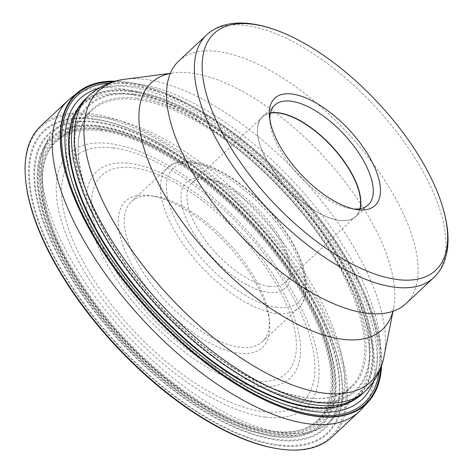 <?xml version="1.0" encoding="UTF-8"?>
<svg xmlns="http://www.w3.org/2000/svg" width="473" height="473" viewBox="0 0 473 473"><rect width="100%" height="100%" fill="white"/><g stroke="black" fill="none" stroke-linecap="round" stroke-linejoin="round"><path stroke-width="0.35" stroke-dasharray="2.37 1.77" d="M40.767 125.948A213.063 95.067 -133.1 0 1 90.627 113.691A213.063 95.067 -133.1 0 1 289.033 256.271A213.063 95.067 -133.1 0 1 331.94 437.093M361.277 409.482A213.063 95.067 46.9 0 0 314.161 228.152A213.063 95.067 46.9 0 0 117.783 88.274A213.063 95.067 46.9 0 0 70.258 98.508M115.353 81.137A212.324 94.736 46.9 0 1 125.582 81.876A212.324 94.736 -133.1 0 1 296.003 190.767A212.324 94.736 -133.1 0 1 381.593 365.641M113.065 81.794A211.709 94.464 46.9 0 1 125.664 82.544A211.709 94.464 -133.1 0 1 297.014 192.694A211.709 94.464 -133.1 0 1 380.789 367.882M108.979 83.183A210.225 93.802 46.9 0 1 126.309 83.733A210.225 93.802 -133.1 0 1 299.356 196.39A210.225 93.802 -133.1 0 1 379.133 371.867M98.159 88.504A206.151 91.987 46.9 0 1 128.366 86.725A206.151 91.987 -133.1 0 1 306.539 207.139A206.151 91.987 -133.1 0 1 373.102 382.302M75.006 113.656A201.031 89.699 46.9 0 1 130.471 90.946A201.031 89.699 -133.1 0 1 326.411 237.647A201.031 89.699 -133.1 0 1 346.473 403.741M131.027 91.667A200.002 89.243 -133.1 0 1 342.73 264.2A200.002 89.243 -133.1 0 1 310.743 406.745A200.002 89.243 46.9 0 1 99.034 234.212A200.002 89.243 46.9 0 1 131.027 91.667M134.036 94.044A195.698 87.322 -133.1 0 1 341.187 262.87A195.698 87.322 -133.1 0 1 309.886 402.346A195.698 87.322 46.9 0 1 102.736 233.526A195.698 87.322 46.9 0 1 134.036 94.044M134.574 94.647A194.781 86.914 -133.1 0 1 340.755 262.681A194.781 86.914 -133.1 0 1 309.602 401.506A194.781 86.914 46.9 0 1 103.421 233.473A194.781 86.914 46.9 0 1 134.574 94.647M136.673 98.213A190.211 84.874 -133.1 0 1 334.707 256.632A190.211 84.874 -133.1 0 1 316.094 398.514A190.211 84.874 -133.1 0 1 307.592 397.864A190.211 84.874 46.9 0 1 155.304 300.745A190.211 84.874 46.9 0 1 78.211 144.318A190.211 84.874 46.9 0 1 136.673 98.213M78.169 145.442A189.342 84.484 46.9 0 1 93.057 109.541A189.342 84.484 46.9 0 1 136.36 99.549A189.342 84.484 -133.1 0 1 311.802 225.077A189.342 84.484 -133.1 0 1 351.776 386.009A189.342 84.484 -133.1 0 1 314.965 398.485A189.342 84.484 -133.1 0 1 306.504 397.834A189.342 84.484 46.9 0 1 154.908 301.159A189.342 84.484 46.9 0 1 78.169 145.442L78.211 144.318M100.808 130.767A191.045 85.241 -133.1 0 1 277.822 257.418A191.045 85.241 -133.1 0 1 318.158 419.793A191.045 85.241 -133.1 0 1 272.478 431.731A191.045 85.241 46.9 0 1 93.689 302.696A191.045 85.241 46.9 0 1 57.115 140.848A191.045 85.241 46.9 0 1 100.808 130.767M100.288 129.578A192.428 85.861 -133.1 0 1 303.973 295.578A192.428 85.861 -133.1 0 1 273.199 432.73A192.428 85.861 46.9 0 1 69.513 266.731A192.428 85.861 46.9 0 1 100.288 129.578M99.697 128.461A193.812 86.482 -133.1 0 1 304.854 295.655A193.812 86.482 -133.1 0 1 273.855 433.788A193.812 86.482 46.9 0 1 68.703 266.595A193.812 86.482 46.9 0 1 99.697 128.461M98.762 127.066A195.692 87.316 -133.1 0 1 305.907 295.879A195.692 87.316 -133.1 0 1 274.606 435.355A195.692 87.316 46.9 0 1 67.462 266.541A195.692 87.316 46.9 0 1 98.762 127.066M98.218 126.309A196.738 87.783 -133.1 0 1 306.474 296.027A196.738 87.783 -133.1 0 1 275.008 436.248A196.738 87.783 46.9 0 1 66.758 266.53A196.738 87.783 46.9 0 1 98.218 126.309M97.84 125.712A197.525 88.138 -133.1 0 1 306.924 296.11A197.525 88.138 -133.1 0 1 275.333 436.892A197.525 88.138 46.9 0 1 66.25 266.494A197.525 88.138 46.9 0 1 97.84 125.712M96.551 122.448A201.226 89.787 -133.1 0 1 309.555 296.039A201.226 89.787 -133.1 0 1 277.367 439.458A201.226 89.787 46.9 0 1 64.369 265.867A201.226 89.787 46.9 0 1 96.551 122.448M96.066 121.809A202.131 90.189 -133.1 0 1 310.028 296.181A202.131 90.189 -133.1 0 1 277.698 440.245A202.131 90.189 46.9 0 1 63.737 265.873A202.131 90.189 46.9 0 1 96.066 121.809M92.909 119.22A206.719 92.235 -133.1 0 1 311.725 297.547A206.719 92.235 -133.1 0 1 278.662 444.88A206.719 92.235 46.9 0 1 59.846 266.553A206.719 92.235 46.9 0 1 92.909 119.22M278.934 445.678A207.588 92.625 46.9 0 0 312.139 297.724A207.588 92.625 46.9 0 0 92.401 118.646A207.588 92.625 46.9 0 0 59.202 266.601A207.588 92.625 46.9 0 0 278.934 445.678M25.577 179.433A212.028 94.606 -133.1 0 1 90.408 115.146A212.028 94.606 -133.1 0 1 314.841 298.055A212.028 94.606 -133.1 0 1 280.932 449.173A212.028 94.606 -133.1 0 1 277.568 448.706M178.759 61.017A166.189 74.155 -133.1 0 1 217.645 51.451A166.189 74.155 -133.1 0 1 372.405 162.665A166.189 74.155 -133.1 0 1 405.869 303.707M353.585 208.96A68.331 30.491 -133.1 0 1 352.255 208.824A68.331 30.491 -133.1 0 1 350.925 208.634A68.331 30.491 -133.1 0 1 279.927 149.876A68.331 30.491 -133.1 0 1 269.982 122.14A68.331 30.491 -133.1 0 1 269.835 119.462M359.947 208.759A68.183 30.42 -133.1 0 1 355.607 216.51A68.183 30.42 -133.1 0 1 339.655 220.43A68.183 30.42 -133.1 0 1 276.167 174.803A68.183 30.42 -133.1 0 1 262.438 116.943A68.183 30.42 -133.1 0 1 270.455 113.124M269.208 286.354A68.183 30.42 46.9 0 0 285.16 282.434A68.183 30.42 46.9 0 0 290.032 265.442A68.183 30.42 46.9 0 0 280.111 237.765A68.183 30.42 46.9 0 0 209.267 179.131A68.183 30.42 46.9 0 0 207.943 178.948A68.183 30.42 46.9 0 0 191.985 182.868A68.183 30.42 46.9 0 0 197.034 227.543A68.183 30.42 46.9 0 0 269.208 286.354M203.242 178.197A72.44 32.324 46.9 0 0 191.654 229.825A72.44 32.324 46.9 0 0 268.339 292.32A72.44 32.324 46.9 0 0 290.463 270.095A72.44 32.324 46.9 0 0 279.921 240.686A72.44 32.324 46.9 0 0 204.649 178.392A72.44 32.324 46.9 0 0 203.242 178.197M153.731 196.212A95.877 42.783 46.9 0 0 131.293 201.729A95.877 42.783 46.9 0 0 138.394 264.549A95.877 42.783 46.9 0 0 239.882 347.259A95.877 42.783 46.9 0 0 262.32 341.743A95.877 42.783 46.9 0 0 269.172 317.85A95.877 42.783 46.9 0 0 255.219 278.928A95.877 42.783 46.9 0 0 155.593 196.478A95.877 42.783 46.9 0 0 153.731 196.212M239.013 353.225A100.14 44.681 46.9 0 0 269.604 322.503A100.14 44.681 46.9 0 0 255.03 281.849A100.14 44.681 46.9 0 0 150.976 195.739A100.14 44.681 46.9 0 0 149.03 195.461A100.14 44.681 46.9 0 0 133.014 266.837A100.14 44.681 46.9 0 0 239.013 353.225M86.429 97.976A202.296 90.26 -133.1 0 1 133.764 86.334A202.296 90.26 -133.1 0 1 322.143 221.707A202.296 90.26 -133.1 0 1 362.874 393.388M365.659 390.781A202.296 90.26 46.9 0 0 324.927 219.105A202.296 90.26 46.9 0 0 136.549 83.733A202.296 90.26 46.9 0 0 89.214 95.369M124.896 79.263A199.163 88.865 -133.1 0 1 145.223 79.399A199.163 88.865 -133.1 0 1 311.589 188.904A199.163 88.865 -133.1 0 1 384.094 356.246M392.892 311.34A169.044 75.426 46.9 0 0 393.672 308A169.044 75.426 46.9 0 0 332.129 165.964A169.044 75.426 46.9 0 0 190.921 73.013A169.044 75.426 46.9 0 0 173.668 72.907A169.044 75.426 46.9 0 0 170.286 73.457M433.717 277.645A166.189 74.155 46.9 0 0 400.282 136.644A166.189 74.155 46.9 0 0 245.552 25.4A166.189 74.155 46.9 0 0 245.493 25.394A166.189 74.155 46.9 0 0 206.606 34.961M270.515 112.881A68.331 30.491 46.9 0 0 262.468 116.713A68.331 30.491 46.9 0 0 276.226 174.697A68.331 30.491 46.9 0 0 339.856 220.424A68.331 30.491 46.9 0 0 355.844 216.492A68.331 30.491 46.9 0 0 360.195 208.717M276.995 307.426A91.62 40.879 -133.1 0 1 276.953 307.426A91.62 40.879 -133.1 0 1 179.988 228.418A91.62 40.879 -133.1 0 1 194.586 163.084A91.62 40.879 46.9 0 1 194.628 163.09A91.62 40.879 46.9 0 1 291.593 242.099A91.62 40.879 46.9 0 1 276.995 307.426M276.126 313.392A95.877 42.783 -133.1 0 1 276.084 313.386A95.877 42.783 -133.1 0 1 186.8 249.224A95.877 42.783 -133.1 0 1 167.495 167.856A95.877 42.783 -133.1 0 1 189.886 162.334A95.877 42.783 -133.1 0 1 189.927 162.34A95.877 42.783 -133.1 0 1 279.212 226.502A95.877 42.783 -133.1 0 1 298.516 307.87A95.877 42.783 -133.1 0 1 276.126 313.392M133.285 167.779A135.302 60.373 -133.1 0 1 276.469 284.521A135.302 60.373 -133.1 0 1 254.811 380.919A135.302 60.373 -133.1 0 1 254.764 380.913A135.302 60.373 46.9 0 1 111.575 264.171A135.302 60.373 46.9 0 1 133.232 167.773A135.302 60.373 46.9 0 1 133.285 167.779M129.868 163.427A141.545 63.157 -133.1 0 1 279.661 285.562A141.545 63.157 -133.1 0 1 257.005 386.411A141.545 63.157 -133.1 0 1 256.951 386.406A141.545 63.157 -133.1 0 1 107.158 264.271A141.545 63.157 -133.1 0 1 129.815 163.422A141.545 63.157 -133.1 0 1 129.868 163.427M113.017 147.907A167.401 74.693 46.9 0 0 112.976 147.901A167.401 74.693 46.9 0 0 86.263 267.245A167.401 74.693 46.9 0 0 263.443 411.622A167.401 74.693 46.9 0 0 263.485 411.628A167.401 74.693 46.9 0 0 290.197 292.284A167.401 74.693 46.9 0 0 113.017 147.907M265.637 417.115A173.644 77.483 46.9 0 0 293.408 293.355A173.644 77.483 46.9 0 0 109.6 143.556A173.644 77.483 46.9 0 0 81.829 267.322A173.644 77.483 46.9 0 0 265.637 417.115M101.518 129.383A191.642 85.512 -133.1 0 1 304.37 294.703A191.642 85.512 -133.1 0 1 273.719 431.293A191.642 85.512 -133.1 0 1 70.867 265.968A191.642 85.512 -133.1 0 1 101.518 129.383M283.12 432.795A200.162 89.314 -133.1 0 1 283.079 432.789A200.162 89.314 -133.1 0 1 96.705 298.818A200.162 89.314 -133.1 0 1 56.417 128.975A200.162 89.314 -133.1 0 1 103.256 117.458A200.162 89.314 -133.1 0 1 103.291 117.464A200.162 89.314 -133.1 0 1 289.671 251.429A200.162 89.314 -133.1 0 1 329.953 421.277A200.162 89.314 -133.1 0 1 283.12 432.795M307.905 409.594A200.162 89.314 46.9 0 0 354.744 398.077A200.162 89.314 46.9 0 0 314.439 228.211A200.162 89.314 46.9 0 0 128.041 94.263A200.162 89.314 46.9 0 0 81.208 105.781A200.162 89.314 46.9 0 0 121.514 275.647A200.162 89.314 46.9 0 0 307.905 409.594M72.854 118.729A201.226 89.787 -133.1 0 1 130.903 90.302A201.226 89.787 46.9 0 1 330.556 242.318A201.226 89.787 46.9 0 1 341.27 405.556C346.78 403.877 351.268 401.388 354.744 398.077L329.953 421.277C324.969 425.913 319.139 429.401 312.458 431.737C302.324 435.207 290.919 436.141 278.248 434.539C219.123 428.408 132.724 362.371 83.088 287.566C39.584 223.274 25.081 158.479 56.417 128.975L81.208 105.781C77.673 109.027 74.888 113.343 72.854 118.729M314.965 398.485L316.094 398.514M351.776 386.009L318.158 419.793M93.057 109.541L57.115 140.848M169.848 74.545L170.321 73.563L173.668 72.907L170.333 73.339M350.925 208.634L356.465 209.521M269.982 122.14L269.462 116.553M368.242 204.892L355.844 216.492C352.072 219.969 346.697 221.293 339.732 220.465C318.837 218.491 286.106 192.665 269.563 165.118C256.277 142.497 253.912 126.362 262.468 116.713L274.866 105.107M355.607 216.51L285.16 282.434M262.438 116.943L191.985 182.868M209.267 179.131L204.649 178.392M290.032 265.442L290.463 270.095M262.32 341.743L298.516 307.87C314.935 292.497 305.18 257.064 280.176 223.93C255.917 191.269 218.579 164.291 192.363 161.464C180.006 160.719 171.717 162.854 167.495 167.856L131.293 201.729M155.593 196.478L150.976 195.739M269.172 317.85L269.604 322.503M391.78 311.701L392.797 311.293L393.672 308L393.016 311.299"/><path stroke-width="0.71" d="M359.096 411.676L331.94 437.093A213.063 95.067 -133.1 0 1 282.079 449.35A213.063 95.067 -133.1 0 1 278.703 448.883A213.063 95.067 -133.1 0 1 116.937 346.478A213.063 95.067 -133.1 0 1 25.477 178.286A213.063 95.067 -133.1 0 1 40.767 125.948L67.929 100.53A213.063 95.067 46.9 0 0 110.83 281.352A213.063 95.067 46.9 0 0 309.241 423.932A213.063 95.067 46.9 0 0 359.096 411.676A213.063 95.067 46.9 0 0 361.277 409.482L368.219 401.967A212.324 94.736 -133.1 0 1 316.366 416.364A212.324 94.736 46.9 0 1 116.654 271.585A212.324 94.736 46.9 0 1 78.216 92.075L70.258 98.508A213.063 95.067 46.9 0 0 67.929 100.53M381.593 365.641A212.324 94.736 -133.1 0 1 368.219 401.967M380.789 367.882A211.709 94.464 -133.1 0 1 315.899 416.063A211.709 94.464 46.9 0 1 96.805 241.928A211.709 94.464 46.9 0 1 113.065 81.794M379.133 371.867A210.225 93.802 -133.1 0 1 315.207 414.916A210.225 93.802 46.9 0 1 99.779 245.463A210.225 93.802 46.9 0 1 108.979 83.183M373.102 382.302A206.151 91.987 -133.1 0 1 313.611 411.492A206.151 91.987 46.9 0 1 109.038 255.704A206.151 91.987 46.9 0 1 98.159 88.504M346.473 403.741A201.031 89.699 -133.1 0 1 311.11 407.643A201.031 89.699 46.9 0 1 133.226 285.148A201.031 89.699 46.9 0 1 75.006 113.656M278.703 448.883L277.568 448.706A212.028 94.606 -133.1 0 1 116.595 346.804A212.028 94.606 -133.1 0 1 25.577 179.433L25.477 178.286M115.353 81.137A212.324 94.736 46.9 0 0 78.216 92.075M366.983 313.268A166.189 74.155 -133.1 0 1 223.043 215.83A166.189 74.155 -133.1 0 1 169.848 74.545A166.189 74.155 -133.1 0 1 178.759 61.017L206.606 34.961A166.189 74.155 46.9 0 0 240.042 175.962A166.189 74.155 46.9 0 0 394.772 287.206A166.189 74.155 46.9 0 0 394.831 287.212A166.189 74.155 46.9 0 0 433.717 277.645L405.869 303.707A166.189 74.155 -133.1 0 1 391.78 311.701A166.189 74.155 -133.1 0 1 366.983 313.268M252.091 24.147A162.156 72.357 46.9 0 0 252.038 24.141A162.156 72.357 46.9 0 0 226.082 139.683A162.156 72.357 46.9 0 0 397.692 279.596A162.156 72.357 -133.1 0 0 397.752 279.602A162.156 72.357 -133.1 0 0 433.209 182.424A162.156 72.357 -133.1 0 0 301.585 41.778A162.156 72.357 -133.1 0 0 252.091 24.147M280.152 146.37A73.445 32.773 -133.1 0 1 269.462 116.553A73.445 32.773 -133.1 0 1 291.894 94.021A73.445 32.773 -133.1 0 1 369.638 157.379A73.445 32.773 -133.1 0 1 357.89 209.722A73.445 32.773 -133.1 0 1 356.465 209.521A73.445 32.773 -133.1 0 1 280.152 146.37M269.835 119.462A68.331 30.491 -133.1 0 1 274.866 105.107A68.331 30.491 -133.1 0 1 290.854 101.175A68.331 30.491 -133.1 0 1 363.181 160.122A68.331 30.491 -133.1 0 1 368.242 204.892A68.331 30.491 -133.1 0 1 353.585 208.96M270.455 113.124A68.183 30.42 -133.1 0 1 278.39 113.017A68.183 30.42 -133.1 0 1 335.966 151.236A68.183 30.42 -133.1 0 1 359.947 208.759M315.538 405.024A202.296 90.26 -133.1 0 1 127.16 269.651A202.296 90.26 -133.1 0 1 86.429 97.976L89.214 95.369A202.296 90.26 46.9 0 0 129.945 267.044A202.296 90.26 46.9 0 0 318.323 402.417A202.296 90.26 46.9 0 0 365.659 390.781L362.874 393.388A202.296 90.26 -133.1 0 1 315.538 405.024M393.016 311.299L384.094 356.246A199.163 88.865 -133.1 0 1 324.182 393.152A199.163 88.865 -133.1 0 1 121.928 235.542A199.163 88.865 -133.1 0 1 124.896 79.263C111.09 80.966 99.194 86.328 89.214 95.369M170.286 73.457A169.044 75.426 46.9 0 0 172.84 208.185A169.044 75.426 46.9 0 0 342.824 339.324A169.044 75.426 46.9 0 0 392.892 311.34M360.195 208.717A68.331 30.491 46.9 0 0 336.149 151.07A68.331 30.491 46.9 0 0 278.455 112.781A68.331 30.491 46.9 0 0 270.515 112.881M362.874 393.388C356.754 399.052 349.553 403.108 341.27 405.556A201.226 89.787 46.9 0 1 311.725 407.312A201.226 89.787 -133.1 0 1 137.761 289.718A201.226 89.787 -133.1 0 1 72.854 118.729C75.846 110.623 80.369 103.705 86.429 97.976M170.333 73.339L124.896 79.263M170.321 73.563L170.008 73.853M433.717 277.645C438.642 272.992 442.296 267.322 444.673 260.635L446.914 252.286C448.428 243.979 448.41 234.886 446.855 225.018C444.762 211.721 440.209 197.525 433.209 182.424M206.606 34.961C210.958 30.911 216.055 27.895 221.878 25.909C230.398 23.071 239.894 22.32 250.365 23.65C266.157 25.69 283.232 31.732 301.585 41.778M384.094 356.246C381.486 369.91 375.337 381.421 365.659 390.781M392.484 311.583L392.797 311.293"/></g></svg>
